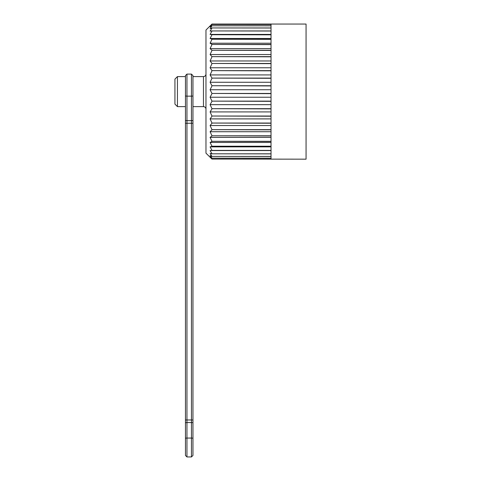 <?xml version="1.0" encoding="UTF-8"?>
<svg xmlns="http://www.w3.org/2000/svg" width="481" height="481" viewBox="0 0 481 481"><rect width="100%" height="100%" fill="white"/><g stroke="black" fill="none" stroke-linecap="round" stroke-linejoin="round"><path stroke-width="0.72" d="M192.953 91.612L192.953 106.626L203.463 106.626L203.463 76.599L192.953 76.599L192.953 91.612M211.971 24.477L210.095 26.034L211.971 24.05L205.97 30.056L205.97 153.168L211.971 159.073L306.06 159.175L306.06 24.05L211.971 24.05L271.025 24.05L271.025 24.477L211.971 24.477L271.025 24.501L271.025 25.782L211.971 25.782L271.025 25.83L271.025 27.946L211.971 27.946L271.025 28.012L271.025 30.934L211.971 30.934L271.025 31.031L271.025 34.722L211.971 34.722L271.025 34.83L271.025 39.244L211.971 39.244L271.025 39.376L271.025 44.45L211.971 44.45L271.025 44.601L271.025 50.271L211.971 50.271L271.025 50.439L271.025 56.632L211.971 56.632L271.025 56.812L271.025 63.45L211.971 63.45L271.025 63.642L271.025 70.635L211.971 70.635L271.025 70.833L271.025 78.096L211.971 78.096L271.025 78.295L271.025 85.726L211.971 85.726L271.025 85.937L271.025 93.44L211.971 93.44L271.025 93.645L271.025 101.124L211.971 101.124L271.025 101.329L271.025 108.688L211.971 108.688L271.025 108.886L271.025 116.029L211.971 116.029L271.025 116.222L271.025 123.052L211.971 123.052L271.025 123.232L271.025 129.66L211.971 129.66L271.025 129.834L271.025 135.78L211.971 135.78L271.025 135.937L271.025 141.318L211.971 141.318L271.025 141.456L271.025 146.212L211.971 146.212L271.025 146.332L271.025 150.391L211.971 150.391L271.025 150.493L271.025 153.806L211.971 153.806L271.025 153.884L271.025 156.409L211.971 156.409L271.025 156.469L271.025 158.165L211.971 158.165L271.025 158.201L271.025 159.061L211.971 159.073L210.095 156.872L211.971 158.201M211.971 158.165L210.095 155.591L211.971 156.469M211.971 156.409L210.095 153.481L211.971 153.884M211.971 153.806L210.095 150.559L211.971 150.493M211.971 150.391L210.095 146.873L211.971 146.332M211.971 146.212L210.095 142.46L211.971 141.456M211.971 141.318L210.095 137.392L211.971 135.937M211.971 135.78L210.095 131.722L211.971 129.834M211.971 129.66L210.095 125.535L211.971 123.232M211.971 123.052L210.095 118.897L211.971 116.222M211.971 116.029L210.095 111.911L211.971 108.886M211.971 108.688L210.095 104.66L211.971 101.329M211.971 101.124L210.095 97.234L211.971 93.645M211.971 93.44L210.095 89.737L211.971 85.937M211.971 85.726L210.095 82.263L211.971 78.295M211.971 78.096L210.095 74.916L211.971 70.833M211.971 70.635L210.095 67.779L211.971 63.642M211.971 63.45L210.095 60.961L211.971 56.812M211.971 56.632L210.095 54.539L211.971 50.439M211.971 50.271L210.095 48.599L211.971 44.601M211.971 44.45L210.095 43.218L211.971 39.376M211.971 39.244L210.095 38.474L211.971 34.83M211.971 34.722L210.095 34.416L211.971 31.031M211.971 30.934L210.095 31.109L211.971 28.012M211.971 27.946L210.095 28.589L211.971 25.83M211.971 25.782L210.095 26.888L211.971 24.501M210.095 34.416L271.025 34.416M210.095 38.474L271.025 38.474M210.095 43.218L271.025 43.218M210.095 48.599L271.025 48.599M210.095 54.539L271.025 54.539M210.095 60.961L271.025 60.961M210.095 67.779L271.025 67.779M210.095 74.916L271.025 74.916M210.095 82.263L271.025 82.263M210.095 89.737L271.025 89.737M210.095 97.234L271.025 97.234M210.095 104.66L271.025 104.66M210.095 111.911L271.025 111.911M210.095 118.897L271.025 118.897M210.095 125.535L271.025 125.535M210.095 131.722L271.025 131.722M210.095 137.392L271.025 137.392M210.095 142.46L271.025 142.46M210.095 146.873L271.025 146.873M210.095 150.559L271.025 150.559M185.45 91.612L185.45 120.274L185.45 75.595L186.953 74.098L186.953 96.146L191.456 96.146L191.456 74.098L192.953 75.595L192.953 455.447L191.456 456.95L191.456 422.552L186.953 422.552L186.953 438.053L191.456 438.053A1.503 0.391 0 0 1 192.953 438.438L192.953 422.943A1.503 0.391 -0 0 0 191.456 422.552L191.456 123.25L186.953 123.25L186.953 419.967L192.953 419.967L192.953 123.25L191.456 123.25L191.456 96.146A1.503 0.391 180 0 0 192.953 95.755M185.45 432.93L185.45 441.937M185.45 422.943L185.45 438.438L185.45 422.943A1.503 0.391 0 0 1 186.953 422.552L186.953 419.967L185.45 419.967L185.45 422.943L185.45 120.274L185.45 123.25L186.953 123.25L186.953 120.665L191.456 120.665A1.503 0.391 180 0 0 192.953 120.274M186.953 456.95L185.45 455.447L185.45 438.438A1.503 0.391 0 0 1 186.953 438.053L186.953 456.95L191.456 456.95M192.953 450.944L192.953 441.937M192.953 76.599L192.953 75.595M174.94 91.612L174.94 79.1L177.441 76.599L177.441 106.626L174.94 104.124L174.94 91.612M185.45 95.755A1.503 0.391 180 0 0 186.953 96.146L186.953 120.665A1.503 0.391 180 0 1 185.45 120.274M203.463 76.599C204.984 76.449 205.82 75.619 205.97 74.098M203.463 106.626C204.984 106.776 205.82 107.606 205.97 109.127M186.953 74.098L191.456 74.098M185.45 76.599L177.441 76.599M185.45 106.626L177.441 106.626"/></g></svg>
